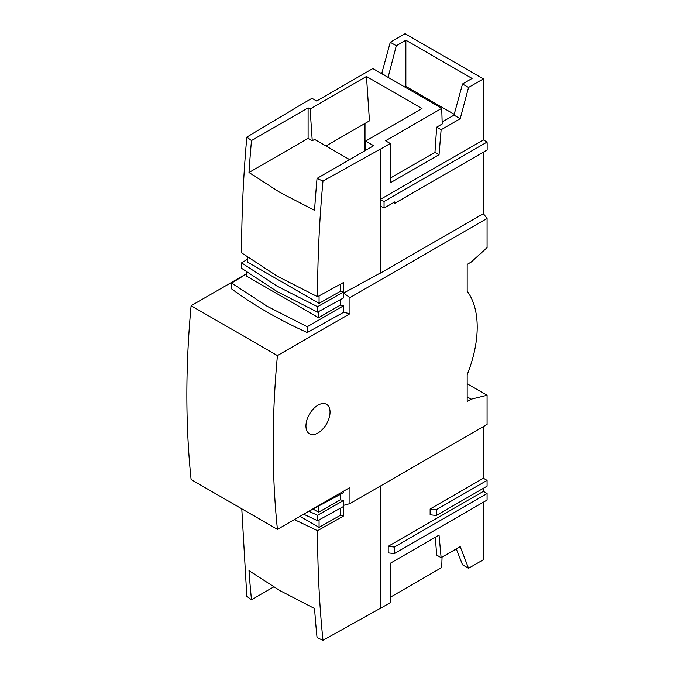 <?xml version="1.0" encoding="UTF-8"?>
<svg xmlns="http://www.w3.org/2000/svg" width="674" height="674" viewBox="0 0 674 674"><rect width="100%" height="100%" fill="white"/><g stroke="black" fill="none" stroke-linecap="round" stroke-linejoin="round"><path stroke-width="1.01" d="M330.041 412.109A17.027 9.832 -60 0 1 322.602 429.245A17.027 9.832 -60 0 1 309.484 433.812A17.027 9.832 -60 0 1 305.954 426.019A17.027 9.832 -60 0 1 313.393 408.882A17.027 9.832 -60 0 1 326.511 404.316A17.027 9.832 -60 0 1 330.041 412.109M471.185 399.177L467.175 401.493L467.175 374.71A99.331 57.349 120 0 0 467.175 291.16L467.175 264.385L471.185 262.068L487.075 247.636L487.075 218.452L349.966 297.605L349.966 313.705L277.427 355.586A946.035 546.193 120 0 0 273.181 444.941A946.035 546.193 120 0 0 277.427 529.385L349.966 487.504L349.966 503.604L487.075 424.443L487.075 395.259L471.185 399.177L467.175 396.86M277.427 355.586L191.104 305.752A946.035 546.193 120 0 0 186.858 395.099A946.035 546.193 120 0 0 191.104 479.551L277.427 529.385M343.555 312.315L343.555 305.769L307.251 326.73L267.131 306.282L231.637 283.072L231.637 288.902A438.016 252.885 0 0 0 267.131 312.062A438.016 252.885 0 0 0 307.251 332.56L343.555 312.315L349.966 313.705M349.966 503.604L343.555 505.348L343.555 500.512L317.555 515.265L317.555 520.716L343.555 506.477L343.555 515.964L317.555 530.716L294.386 519.595M273.695 586.936L251.486 599.759A1274.618 735.907 -60 0 1 248.992 570.684L279.98 590.643L314.556 608.529A1274.618 735.907 120 0 0 317.041 637.604L322.972 640.3L380.279 608.352L380.279 486.106M317.555 530.716C317.564 568.359 319.366 604.89 322.972 640.3M349.966 297.605L343.555 293.089L380.279 273.063L380.279 149.139L322.972 181.087C319.366 220.516 317.564 259.06 317.555 296.712L277.166 276.146L241.587 252.851C241.595 215.2 243.331 176.622 246.819 137.117L251.486 140.546L308.102 107.857L308.102 138.364L248.992 172.493A1274.618 735.907 -60 0 1 251.486 140.546M322.972 181.087L317.041 178.391A1274.618 735.907 120 0 0 314.556 210.339L279.98 192.452L248.992 172.493M317.555 306.712L317.555 312.155L277.166 291.598L241.587 268.303L241.587 262.852L277.166 286.189L317.555 306.712L343.555 291.952L340.395 291.278L319.072 303.376L247.299 261.933L247.299 257.005M467.175 383.776L487.075 395.259M435.311 537.271L436.676 555.098L441.125 557.659L460.199 546.648L468.54 568.292L483.368 559.732L483.368 502.214M483.368 478.237L430.138 508.971L430.138 514.759L436.263 515.509L487.075 486.173L487.075 480.377L483.368 478.237L483.368 426.583M483.368 491.371L388.207 546.311L388.207 552.874L394.332 553.615L487.075 500.074L487.075 493.511L483.368 491.371L483.368 488.313M307.234 512.173L343.555 492.66L343.555 491.203M340.395 494.362L340.395 499.838L343.555 500.512M191.104 305.752L246.802 273.593M317.555 312.155L343.555 297.916L343.555 293.089M340.395 299.652L340.395 305.103L343.555 305.769M487.075 218.452L483.368 213.675L380.347 273.155L380.347 205.949L384.054 208.089L384.054 201.526L380.347 199.386L380.347 149.181L390.221 143.478L390.81 182.528L439.044 154.683L441.125 129.728L460.199 118.717L468.54 87.451L483.368 78.883L405.099 33.7L390.271 42.26L381.686 73.677M487.075 143.393L487.075 142.046L483.368 139.906L483.368 78.883M483.368 213.675L483.368 152.181M441.125 557.659L439.044 535.105L390.81 562.959L390.221 602.699L380.347 608.395L380.347 486.064M468.54 568.292L462.516 564.812L456.281 548.914M456.913 550.532L455.194 549.537M318.566 506.098L318.566 512.223L340.395 499.838M307.251 326.73L307.251 332.56M231.637 283.072L246.802 273.695M318.566 311.607L318.566 317.707L340.395 305.103M317.555 296.712L343.555 282.473L343.555 291.952M390.221 143.478L385.536 140.782L441.723 108.337L372.823 68.554L316.628 100.999L311.952 98.294L302.087 104.074M390.271 42.26L396.295 45.739L405.858 40.213L472.086 78.445L462.516 83.972L468.54 87.451M483.368 139.906L380.347 199.386M394.332 553.615L394.332 547.052L388.207 546.311M394.332 547.052L487.075 493.511M430.138 508.971L436.263 509.713L436.263 515.509M436.263 509.713L487.075 480.377M442.043 557.137L441.723 567.55L390.297 597.24M251.486 599.759L246.819 596.33L241.789 508.811M343.555 515.964L340.395 515.29L319.072 527.38L299.989 516.36M340.395 508.213L340.395 515.29M317.555 520.716L303.679 514.228M308.894 511.296L317.555 515.265M318.566 512.223L313.073 509.055M318.566 317.707L246.802 276.281L246.802 272.102M247.299 259.372L241.587 262.852M340.395 284.201L340.395 291.278M302.087 103.99L246.819 137.117M317.041 178.391L373.657 145.702L365.637 141.068L421.991 108.531L366.471 76.474L310.107 109.011L308.102 107.857M394.391 202.124L394.821 203.295L394.821 201.88L384.054 208.089M381.931 73.533L387.912 77.266M388.157 77.122L396.295 45.739M462.516 83.972L453.981 115.128L460.199 118.717M442.136 121.96L453.981 115.128M405.858 40.213L405.858 86.382L454.209 114.294M404.779 87.005L405.858 86.382M384.054 201.526L487.075 142.046M441.125 129.728L436.676 127.167L442.203 123.974L441.723 108.337M436.676 127.167L434.957 152.324L439.044 154.683M434.957 152.324L390.743 177.852M487.142 143.427L487.142 149.999L394.821 203.295M319.072 527.38L319.072 519.881M319.072 295.878L319.072 303.376M349.579 159.603L314.589 139.4L312.247 140.756L308.102 138.364M365.637 141.068L365.637 150.336M366.471 76.474L369.453 120.873L325.972 145.98M364.996 123.452L364.996 150.706M310.107 109.011L312.247 140.756"/></g></svg>

